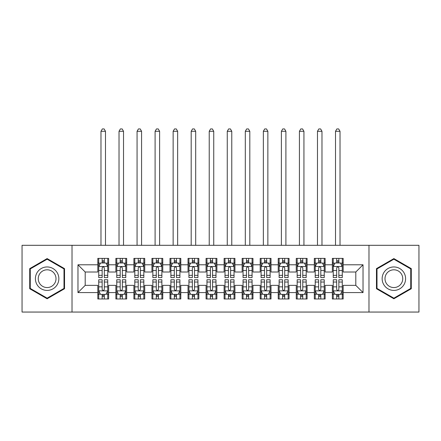 <?xml version="1.0" encoding="UTF-8"?>
<svg xmlns="http://www.w3.org/2000/svg" width="441" height="441" viewBox="0 0 441 441"><rect width="100%" height="100%" fill="white"/><g stroke="black" fill="none" stroke-linecap="round" stroke-linejoin="round"><path stroke-width="0.66" d="M368.979 312.057L418.95 312.057L418.95 245.306L368.979 245.306L368.979 312.057L72.021 312.057L72.021 245.306L22.05 245.306L22.05 312.057L72.021 312.057M368.979 245.306L72.021 245.306M77.974 292.576L77.974 264.793L97.819 264.793L97.819 272.009L85.196 272.009L85.196 285.355L77.974 292.576L97.819 292.576L97.819 298.976L108.646 298.976L108.646 292.576L115.862 292.576L115.862 298.976L126.688 298.976L126.688 292.576L133.904 292.576L133.904 298.976L144.731 298.976L144.731 292.576L151.947 292.576L151.947 298.976L162.768 298.976L162.768 292.576L169.983 292.576L169.983 298.976L180.81 298.976L180.81 292.576L188.026 292.576L188.026 298.976L198.852 298.976L198.852 292.576L206.068 292.576L206.068 298.976L216.889 298.976L216.889 292.576L224.111 292.576L224.111 298.976L234.932 298.976L234.932 292.576L242.148 292.576L242.148 298.976L252.974 298.976L252.974 292.576L260.19 292.576L260.19 298.976L271.017 298.976L271.017 292.576L278.232 292.576L278.232 298.976L289.053 298.976L289.053 292.576L296.269 292.576L296.269 298.976L307.096 298.976L307.096 292.576L314.312 292.576L314.312 298.976L325.138 298.976L325.138 292.576L332.354 292.576L332.354 298.976L343.181 298.976L343.181 285.355L355.804 285.355L355.804 272.009L343.181 272.009L343.181 264.793L363.026 264.793L363.026 292.576L343.181 292.576M343.181 264.793L343.181 258.387L332.354 258.387L332.354 264.793L325.138 264.793L325.138 258.387L314.312 258.387L314.312 264.793L307.096 264.793L307.096 258.387L296.269 258.387L296.269 264.793L289.053 264.793L289.053 258.387L278.232 258.387L278.232 264.793L271.017 264.793L271.017 258.387L260.19 258.387L260.19 264.793L252.974 264.793L252.974 258.387L242.148 258.387L242.148 264.793L234.932 264.793L234.932 258.387L224.111 258.387L224.111 264.793L216.889 264.793L216.889 258.387L206.068 258.387L206.068 264.793L198.852 264.793L198.852 258.387L188.026 258.387L188.026 264.793L180.81 264.793L180.81 258.387L169.983 258.387L169.983 264.793L162.768 264.793L162.768 258.387L151.947 258.387L151.947 264.793L144.731 264.793L144.731 258.387L133.904 258.387L133.904 264.793L126.688 264.793L126.688 258.387L115.862 258.387L115.862 264.793L108.646 264.793L108.646 258.387L97.819 258.387L97.819 264.793M325.138 292.576L325.138 285.355L332.354 285.355L332.354 292.576M363.026 264.793L355.804 272.009M307.096 292.576L307.096 285.355L314.312 285.355L314.312 292.576M332.354 264.793L332.354 272.009L325.138 272.009L325.138 264.793M289.053 292.576L289.053 285.355L296.269 285.355L296.269 292.576M314.312 264.793L314.312 272.009L307.096 272.009L307.096 264.793M271.017 292.576L271.017 285.355L278.232 285.355L278.232 292.576M296.269 264.793L296.269 272.009L289.053 272.009L289.053 264.793M252.974 292.576L252.974 285.355L260.19 285.355L260.19 292.576M278.232 264.793L278.232 272.009L271.017 272.009L271.017 264.793M234.932 292.576L234.932 285.355L242.148 285.355L242.148 292.576M260.19 264.793L260.19 272.009L252.974 272.009L252.974 264.793M216.889 292.576L216.889 285.355L224.111 285.355L224.111 292.576M242.148 264.793L242.148 272.009L234.932 272.009L234.932 264.793M198.852 292.576L198.852 285.355L206.068 285.355L206.068 292.576M224.111 264.793L224.111 272.009L216.889 272.009L216.889 264.793M180.81 292.576L180.81 285.355L188.026 285.355L188.026 292.576M206.068 264.793L206.068 272.009L198.852 272.009L198.852 264.793M162.768 292.576L162.768 285.355L169.983 285.355L169.983 292.576M188.026 264.793L188.026 272.009L180.81 272.009L180.81 264.793M144.731 292.576L144.731 285.355L151.947 285.355L151.947 292.576M169.983 264.793L169.983 272.009L162.768 272.009L162.768 264.793M126.688 292.576L126.688 285.355L133.904 285.355L133.904 292.576M151.947 264.793L151.947 272.009L144.731 272.009L144.731 264.793M108.646 292.576L108.646 285.355L115.862 285.355L115.862 292.576M133.904 264.793L133.904 272.009L126.688 272.009L126.688 264.793M85.196 285.355L97.819 285.355L97.819 292.576M115.862 264.793L115.862 272.009L108.646 272.009L108.646 264.793M332.354 262.897L333.258 262.897M342.277 262.897L343.181 262.897M314.312 262.897L315.216 262.897M324.234 262.897L325.138 262.897M296.269 262.897L297.173 262.897M306.192 262.897L307.096 262.897M278.232 262.897L279.131 262.897M288.155 262.897L289.053 262.897M260.19 262.897L261.094 262.897M270.113 262.897L271.017 262.897M242.148 262.897L243.052 262.897M252.07 262.897L252.974 262.897M224.111 262.897L225.009 262.897M234.033 262.897L234.932 262.897M206.068 262.897L206.967 262.897M215.991 262.897L216.889 262.897M188.026 262.897L188.93 262.897M197.948 262.897L198.852 262.897M169.983 262.897L170.888 262.897M179.906 262.897L180.81 262.897M151.947 262.897L152.845 262.897M161.869 262.897L162.768 262.897M133.904 262.897L134.808 262.897M143.827 262.897L144.731 262.897M115.862 262.897L116.766 262.897M125.784 262.897L126.688 262.897M97.819 262.897L98.723 262.897M107.742 262.897L108.646 262.897M97.819 294.467L98.723 294.467M107.742 294.467L108.646 294.467M115.862 294.467L116.766 294.467M125.784 294.467L126.688 294.467M133.904 294.467L134.808 294.467M143.827 294.467L144.731 294.467M151.947 294.467L152.845 294.467M161.869 294.467L162.768 294.467M169.983 294.467L170.888 294.467M179.906 294.467L180.81 294.467M188.026 294.467L188.93 294.467M197.948 294.467L198.852 294.467M206.068 294.467L206.967 294.467M215.991 294.467L216.889 294.467M224.111 294.467L225.009 294.467M234.033 294.467L234.932 294.467M242.148 294.467L243.052 294.467M252.07 294.467L252.974 294.467M260.19 294.467L261.094 294.467M270.113 294.467L271.017 294.467M278.232 294.467L279.131 294.467M288.155 294.467L289.053 294.467M296.269 294.467L297.173 294.467M306.192 294.467L307.096 294.467M314.312 294.467L315.216 294.467M324.234 294.467L325.138 294.467M332.354 294.467L333.258 294.467M342.277 294.467L343.181 294.467M77.974 264.793L85.196 272.009M355.804 285.355L363.026 292.576M64.535 268.63L47.126 258.58L29.718 268.63L29.718 288.734L47.126 298.783L64.535 288.734L64.535 268.63M376.465 268.63L376.465 288.734L393.874 298.783L411.282 288.734L411.282 268.63L393.874 258.58L376.465 268.63M104.319 260.73L102.152 260.73M107.742 275.338L104.319 275.338L104.319 277.598L107.742 277.598L107.742 266.596L105.939 262.985L100.526 262.985L98.723 266.596L98.723 277.598L102.152 277.598L102.152 275.338L98.723 275.338M98.723 266.596L98.723 258.387M107.742 266.596L107.742 258.387M102.152 262.985L102.152 258.387M104.319 258.387L104.319 262.985M104.319 275.338L104.319 267.946C103.596 266.557 102.874 266.557 102.152 267.946L102.152 275.338M104.319 262.897L102.152 262.897M105.487 245.306L105.487 131.286L100.978 131.286L100.978 245.306M100.978 131.286L102.334 128.943L104.137 128.943L105.487 131.286M102.152 296.633L104.319 296.633M98.723 282.025L102.152 282.025L102.152 279.765L98.723 279.765L98.723 290.768L100.526 294.379L105.939 294.379L107.742 290.768L107.742 279.765L104.319 279.765L104.319 282.025L107.742 282.025M107.742 290.768L107.742 298.976M98.723 290.768L98.723 298.976M104.319 294.379L104.319 298.976M102.152 298.976L102.152 294.379M102.152 282.025L102.152 289.417C102.874 290.806 103.596 290.806 104.319 289.417L104.319 282.025M102.152 294.467L104.319 294.467M122.355 260.73L120.195 260.73M125.784 275.338L122.355 275.338L122.355 277.598L125.784 277.598L125.784 266.596L123.982 262.985L118.568 262.985L116.766 266.596L116.766 277.598L120.195 277.598L120.195 275.338L116.766 275.338M116.766 266.596L116.766 258.387M125.784 266.596L125.784 258.387M120.195 262.985L120.195 258.387M122.355 258.387L122.355 262.985M122.355 275.338L122.355 267.946C121.639 266.557 120.917 266.557 120.195 267.946L120.195 275.338M122.355 262.897L120.195 262.897M123.53 245.306L123.53 131.286L119.02 131.286L119.02 245.306M119.02 131.286L120.371 128.943L122.179 128.943L123.53 131.286M140.398 260.73L138.231 260.73M143.827 275.338L140.398 275.338L140.398 277.598L143.827 277.598L143.827 266.596L142.024 262.985L136.611 262.985L134.808 266.596L134.808 277.598L138.231 277.598L138.231 275.338L134.808 275.338M134.808 266.596L134.808 258.387M143.827 266.596L143.827 258.387M138.231 262.985L138.231 258.387M140.398 258.387L140.398 262.985M140.398 275.338L140.398 267.946C139.676 266.557 138.954 266.557 138.231 267.946L138.231 275.338M140.398 262.897L138.231 262.897M141.572 245.306L141.572 131.286L137.063 131.286L137.063 245.306M137.063 131.286L138.413 128.943L140.216 128.943L141.572 131.286M120.195 296.633L122.355 296.633M116.766 282.025L120.195 282.025L120.195 279.765L116.766 279.765L116.766 290.768L118.568 294.379L123.982 294.379L125.784 290.768L125.784 279.765L122.355 279.765L122.355 282.025L125.784 282.025M125.784 290.768L125.784 298.976M116.766 290.768L116.766 298.976M122.355 294.379L122.355 298.976M120.195 298.976L120.195 294.379M120.195 282.025L120.195 289.417C120.911 290.806 121.633 290.806 122.355 289.417L122.355 282.025M120.195 294.467L122.355 294.467M138.231 296.633L140.398 296.633M134.808 282.025L138.231 282.025L138.231 279.765L134.808 279.765L134.808 290.768L136.611 294.379L142.024 294.379L143.827 290.768L143.827 279.765L140.398 279.765L140.398 282.025L143.827 282.025M143.827 290.768L143.827 298.976M134.808 290.768L134.808 298.976M140.398 294.379L140.398 298.976M138.231 298.976L138.231 294.379M138.231 282.025L138.231 289.417C138.954 290.806 139.676 290.806 140.398 289.417L140.398 282.025M138.231 294.467L140.398 294.467M57.28 272.819A11.725 11.725 0 0 0 41.261 268.525A11.725 11.725 0 0 0 36.972 284.544A11.725 11.725 0 0 0 52.992 288.838A11.725 11.725 0 0 0 57.28 272.819M54.816 274.241A8.881 8.881 0 0 0 42.689 270.995A8.881 8.881 0 0 0 39.436 283.122A8.881 8.881 0 0 0 51.564 286.369A8.881 8.881 0 0 0 54.816 274.241M47.126 298.16L30.258 288.42L30.258 268.944L47.126 259.203L63.995 268.944L63.995 288.42L47.126 298.16M404.028 272.819A11.725 11.725 0 0 0 388.008 268.525A11.725 11.725 0 0 0 383.72 284.544A11.725 11.725 0 0 0 399.739 288.838A11.725 11.725 0 0 0 404.028 272.819M401.564 274.241A8.881 8.881 0 0 0 389.436 270.995A8.881 8.881 0 0 0 386.184 283.122A8.881 8.881 0 0 0 398.311 286.369A8.881 8.881 0 0 0 401.564 274.241M393.874 298.16L377.005 288.42L377.005 268.944L393.874 259.203L410.742 268.944L410.742 288.42L393.874 298.16M158.44 260.73L156.274 260.73M161.869 275.338L158.44 275.338L158.44 277.598L161.869 277.598L161.869 266.596L160.061 262.985L154.653 262.985L152.845 266.596L152.845 277.598L156.274 277.598L156.274 275.338L152.845 275.338M152.845 266.596L152.845 258.387M161.869 266.596L161.869 258.387M156.274 262.985L156.274 258.387M158.44 258.387L158.44 262.985M158.44 275.338L158.44 267.946C157.718 266.557 156.996 266.557 156.274 267.946L156.274 275.338M158.44 262.897L156.274 262.897M159.614 245.306L159.614 131.286L155.1 131.286L155.1 245.306M155.1 131.286L156.456 128.943L158.258 128.943L159.614 131.286M176.483 260.73L174.316 260.73M179.906 275.338L176.483 275.338L176.483 277.598L179.906 277.598L179.906 266.596L178.103 262.985L172.69 262.985L170.888 266.596L170.888 277.598L174.316 277.598L174.316 275.338L170.888 275.338M170.888 266.596L170.888 258.387M179.906 266.596L179.906 258.387M174.316 262.985L174.316 258.387M176.483 258.387L176.483 262.985M176.483 275.338L176.483 267.946C175.761 266.557 175.038 266.557 174.316 267.946L174.316 275.338M176.483 262.897L174.316 262.897M177.651 245.306L177.651 131.286L173.142 131.286L173.142 245.306M173.142 131.286L174.498 128.943L176.301 128.943L177.651 131.286M156.274 296.633L158.44 296.633M152.845 282.025L156.274 282.025L156.274 279.765L152.845 279.765L152.845 290.768L154.653 294.379L160.061 294.379L161.869 290.768L161.869 279.765L158.44 279.765L158.44 282.025L161.869 282.025M161.869 290.768L161.869 298.976M152.845 290.768L152.845 298.976M158.44 294.379L158.44 298.976M156.274 298.976L156.274 294.379M156.274 282.025L156.274 289.417C156.996 290.806 157.718 290.806 158.44 289.417L158.44 282.025M156.274 294.467L158.44 294.467M174.316 296.633L176.483 296.633M170.888 282.025L174.316 282.025L174.316 279.765L170.888 279.765L170.888 290.768L172.69 294.379L178.103 294.379L179.906 290.768L179.906 279.765L176.483 279.765L176.483 282.025L179.906 282.025M179.906 290.768L179.906 298.976M170.888 290.768L170.888 298.976M176.483 294.379L176.483 298.976M174.316 298.976L174.316 294.379M174.316 282.025L174.316 289.417C175.038 290.806 175.755 290.806 176.483 289.417L176.483 282.025M174.316 294.467L176.483 294.467M194.52 260.73L192.359 260.73M197.948 275.338L194.52 275.338L194.52 277.598L197.948 277.598L197.948 266.596L196.146 262.985L190.733 262.985L188.93 266.596L188.93 277.598L192.359 277.598L192.359 275.338L188.93 275.338M188.93 266.596L188.93 258.387M197.948 266.596L197.948 258.387M192.359 262.985L192.359 258.387M194.52 258.387L194.52 262.985M194.52 275.338L194.52 267.946C193.803 266.557 193.081 266.557 192.359 267.946L192.359 275.338M194.52 262.897L192.359 262.897M195.694 245.306L195.694 131.286L191.185 131.286L191.185 245.306M191.185 131.286L192.535 128.943L194.343 128.943L195.694 131.286M192.359 296.633L194.52 296.633M188.93 282.025L192.359 282.025L192.359 279.765L188.93 279.765L188.93 290.768L190.733 294.379L196.146 294.379L197.948 290.768L197.948 279.765L194.52 279.765L194.52 282.025L197.948 282.025M197.948 290.768L197.948 298.976M188.93 290.768L188.93 298.976M194.52 294.379L194.52 298.976M192.359 298.976L192.359 294.379M192.359 282.025L192.359 289.417C193.075 290.806 193.797 290.806 194.52 289.417L194.52 282.025M192.359 294.467L194.52 294.467M212.562 260.73L210.396 260.73M215.991 275.338L212.562 275.338L212.562 277.598L215.991 277.598L215.991 266.596L214.188 262.985L208.775 262.985L206.967 266.596L206.967 277.598L210.396 277.598L210.396 275.338L206.967 275.338M206.967 266.596L206.967 258.387M215.991 266.596L215.991 258.387M210.396 262.985L210.396 258.387M212.562 258.387L212.562 262.985M212.562 275.338L212.562 267.946C211.84 266.557 211.118 266.557 210.396 267.946L210.396 275.338M212.562 262.897L210.396 262.897M213.736 245.306L213.736 131.286L209.227 131.286L209.227 245.306M209.227 131.286L210.578 128.943L212.38 128.943L213.736 131.286M210.396 296.633L212.562 296.633M206.967 282.025L210.396 282.025L210.396 279.765L206.967 279.765L206.967 290.768L208.775 294.379L214.188 294.379L215.991 290.768L215.991 279.765L212.562 279.765L212.562 282.025L215.991 282.025M215.991 290.768L215.991 298.976M206.967 290.768L206.967 298.976M212.562 294.379L212.562 298.976M210.396 298.976L210.396 294.379M210.396 282.025L210.396 289.417C211.118 290.806 211.84 290.806 212.562 289.417L212.562 282.025M210.396 294.467L212.562 294.467M230.604 260.73L228.438 260.73M234.033 275.338L230.604 275.338L230.604 277.598L234.033 277.598L234.033 266.596L232.225 262.985L226.812 262.985L225.009 266.596L225.009 277.598L228.438 277.598L228.438 275.338L225.009 275.338M225.009 266.596L225.009 258.387M234.033 266.596L234.033 258.387M228.438 262.985L228.438 258.387M230.604 258.387L230.604 262.985M230.604 275.338L230.604 267.946C229.882 266.557 229.16 266.557 228.438 267.946L228.438 275.338M230.604 262.897L228.438 262.897M231.773 245.306L231.773 131.286L227.264 131.286L227.264 245.306M227.264 131.286L228.62 128.943L230.423 128.943L231.773 131.286M228.438 296.633L230.604 296.633M225.009 282.025L228.438 282.025L228.438 279.765L225.009 279.765L225.009 290.768L226.812 294.379L232.225 294.379L234.033 290.768L234.033 279.765L230.604 279.765L230.604 282.025L234.033 282.025M234.033 290.768L234.033 298.976M225.009 290.768L225.009 298.976M230.604 294.379L230.604 298.976M228.438 298.976L228.438 294.379M228.438 282.025L228.438 289.417C229.16 290.806 229.882 290.806 230.604 289.417L230.604 282.025M228.438 294.467L230.604 294.467M248.641 260.73L246.48 260.73M252.07 275.338L248.641 275.338L248.641 277.598L252.07 277.598L252.07 266.596L250.268 262.985L244.854 262.985L243.052 266.596L243.052 277.598L246.48 277.598L246.48 275.338L243.052 275.338M243.052 266.596L243.052 258.387M252.07 266.596L252.07 258.387M246.48 262.985L246.48 258.387M248.641 258.387L248.641 262.985M248.641 275.338L248.641 267.946C247.925 266.557 247.203 266.557 246.48 267.946L246.48 275.338M248.641 262.897L246.48 262.897M249.815 245.306L249.815 131.286L245.306 131.286L245.306 245.306M245.306 131.286L246.657 128.943L248.465 128.943L249.815 131.286M246.48 296.633L248.641 296.633M243.052 282.025L246.48 282.025L246.48 279.765L243.052 279.765L243.052 290.768L244.854 294.379L250.268 294.379L252.07 290.768L252.07 279.765L248.641 279.765L248.641 282.025L252.07 282.025M252.07 290.768L252.07 298.976M243.052 290.768L243.052 298.976M248.641 294.379L248.641 298.976M246.48 298.976L246.48 294.379M246.48 282.025L246.48 289.417C247.197 290.806 247.919 290.806 248.641 289.417L248.641 282.025M246.48 294.467L248.641 294.467M266.684 260.73L264.517 260.73M270.113 275.338L266.684 275.338L266.684 277.598L270.113 277.598L270.113 266.596L268.31 262.985L262.897 262.985L261.094 266.596L261.094 277.598L264.517 277.598L264.517 275.338L261.094 275.338M261.094 266.596L261.094 258.387M270.113 266.596L270.113 258.387M264.517 262.985L264.517 258.387M266.684 258.387L266.684 262.985M266.684 275.338L266.684 267.946C265.962 266.557 265.245 266.557 264.517 267.946L264.517 275.338M266.684 262.897L264.517 262.897M267.858 245.306L267.858 131.286L263.349 131.286L263.349 245.306M263.349 131.286L264.699 128.943L266.502 128.943L267.858 131.286M264.517 296.633L266.684 296.633M261.094 282.025L264.517 282.025L264.517 279.765L261.094 279.765L261.094 290.768L262.897 294.379L268.31 294.379L270.113 290.768L270.113 279.765L266.684 279.765L266.684 282.025L270.113 282.025M270.113 290.768L270.113 298.976M261.094 290.768L261.094 298.976M266.684 294.379L266.684 298.976M264.517 298.976L264.517 294.379M264.517 282.025L264.517 289.417C265.239 290.806 265.962 290.806 266.684 289.417L266.684 282.025M264.517 294.467L266.684 294.467M284.726 260.73L282.56 260.73M288.155 275.338L284.726 275.338L284.726 277.598L288.155 277.598L288.155 266.596L286.347 262.985L280.939 262.985L279.131 266.596L279.131 277.598L282.56 277.598L282.56 275.338L279.131 275.338M279.131 266.596L279.131 258.387M288.155 266.596L288.155 258.387M282.56 262.985L282.56 258.387M284.726 258.387L284.726 262.985M284.726 275.338L284.726 267.946C284.004 266.557 283.282 266.557 282.56 267.946L282.56 275.338M284.726 262.897L282.56 262.897M285.9 245.306L285.9 131.286L281.386 131.286L281.386 245.306M281.386 131.286L282.742 128.943L284.544 128.943L285.9 131.286M282.56 296.633L284.726 296.633M279.131 282.025L282.56 282.025L282.56 279.765L279.131 279.765L279.131 290.768L280.939 294.379L286.347 294.379L288.155 290.768L288.155 279.765L284.726 279.765L284.726 282.025L288.155 282.025M288.155 290.768L288.155 298.976M279.131 290.768L279.131 298.976M284.726 294.379L284.726 298.976M282.56 298.976L282.56 294.379M282.56 282.025L282.56 289.417C283.282 290.806 284.004 290.806 284.726 289.417L284.726 282.025M282.56 294.467L284.726 294.467M302.769 260.73L300.602 260.73M306.192 275.338L302.769 275.338L302.769 277.598L306.192 277.598L306.192 266.596L304.389 262.985L298.976 262.985L297.173 266.596L297.173 277.598L300.602 277.598L300.602 275.338L297.173 275.338M297.173 266.596L297.173 258.387M306.192 266.596L306.192 258.387M300.602 262.985L300.602 258.387M302.769 258.387L302.769 262.985M302.769 275.338L302.769 267.946C302.046 266.557 301.324 266.557 300.602 267.946L300.602 275.338M302.769 262.897L300.602 262.897M303.937 245.306L303.937 131.286L299.428 131.286L299.428 245.306M299.428 131.286L300.784 128.943L302.587 128.943L303.937 131.286M300.602 296.633L302.769 296.633M297.173 282.025L300.602 282.025L300.602 279.765L297.173 279.765L297.173 290.768L298.976 294.379L304.389 294.379L306.192 290.768L306.192 279.765L302.769 279.765L302.769 282.025L306.192 282.025M306.192 290.768L306.192 298.976M297.173 290.768L297.173 298.976M302.769 294.379L302.769 298.976M300.602 298.976L300.602 294.379M300.602 282.025L300.602 289.417C301.324 290.806 302.046 290.806 302.769 289.417L302.769 282.025M300.602 294.467L302.769 294.467M320.805 260.73L318.645 260.73M324.234 275.338L320.805 275.338L320.805 277.598L324.234 277.598L324.234 266.596L322.432 262.985L317.018 262.985L315.216 266.596L315.216 277.598L318.645 277.598L318.645 275.338L315.216 275.338M315.216 266.596L315.216 258.387M324.234 266.596L324.234 258.387M318.645 262.985L318.645 258.387M320.805 258.387L320.805 262.985M320.805 275.338L320.805 267.946C320.089 266.557 319.367 266.557 318.645 267.946L318.645 275.338M320.805 262.897L318.645 262.897M321.98 245.306L321.98 131.286L317.47 131.286L317.47 245.306M317.47 131.286L318.821 128.943L320.629 128.943L321.98 131.286M318.645 296.633L320.805 296.633M315.216 282.025L318.645 282.025L318.645 279.765L315.216 279.765L315.216 290.768L317.018 294.379L322.432 294.379L324.234 290.768L324.234 279.765L320.805 279.765L320.805 282.025L324.234 282.025M324.234 290.768L324.234 298.976M315.216 290.768L315.216 298.976M320.805 294.379L320.805 298.976M318.645 298.976L318.645 294.379M318.645 282.025L318.645 289.417C319.361 290.806 320.083 290.806 320.805 289.417L320.805 282.025M318.645 294.467L320.805 294.467M338.848 260.73L336.681 260.73M342.277 275.338L338.848 275.338L338.848 277.598L342.277 277.598L342.277 266.596L340.474 262.985L335.061 262.985L333.258 266.596L333.258 277.598L336.681 277.598L336.681 275.338L333.258 275.338M333.258 266.596L333.258 258.387M342.277 266.596L342.277 258.387M336.681 262.985L336.681 258.387M338.848 258.387L338.848 262.985M338.848 275.338L338.848 267.946C338.126 266.557 337.404 266.557 336.681 267.946L336.681 275.338M338.848 262.897L336.681 262.897M340.022 245.306L340.022 131.286L335.513 131.286L335.513 245.306M335.513 131.286L336.863 128.943L338.666 128.943L340.022 131.286M336.681 296.633L338.848 296.633M333.258 282.025L336.681 282.025L336.681 279.765L333.258 279.765L333.258 290.768L335.061 294.379L340.474 294.379L342.277 290.768L342.277 279.765L338.848 279.765L338.848 282.025L342.277 282.025M342.277 290.768L342.277 298.976M333.258 290.768L333.258 298.976M338.848 294.379L338.848 298.976M336.681 298.976L336.681 294.379M336.681 282.025L336.681 289.417C337.404 290.806 338.126 290.806 338.848 289.417L338.848 282.025M336.681 294.467L338.848 294.467M107.698 266.502L98.767 266.502M98.723 263.205L100.421 263.205M106.049 263.205L107.742 263.205M102.152 270.504L98.723 270.504M107.742 270.504L104.319 270.504M104.319 261.877L102.152 261.877M98.767 290.862L107.698 290.862M107.742 294.164L106.049 294.164M100.421 294.164L98.723 294.164M104.319 286.859L107.742 286.859M98.723 286.859L102.152 286.859M102.152 295.487L104.319 295.487M125.74 266.502L116.81 266.502M116.766 263.205L118.458 263.205M124.092 263.205L125.784 263.205M120.195 270.504L116.766 270.504M125.784 270.504L122.355 270.504M122.355 261.877L120.195 261.877M143.783 266.502L134.852 266.502M134.808 263.205L136.501 263.205M142.129 263.205L143.827 263.205M138.231 270.504L134.808 270.504M143.827 270.504L140.398 270.504M140.398 261.877L138.231 261.877M116.81 290.862L125.74 290.862M125.784 294.164L124.092 294.164M118.458 294.164L116.766 294.164M122.355 286.859L125.784 286.859M116.766 286.859L120.195 286.859M120.195 295.487L122.355 295.487M134.852 290.862L143.783 290.862M143.827 294.164L142.129 294.164M136.501 294.164L134.808 294.164M140.398 286.859L143.827 286.859M134.808 286.859L138.231 286.859M138.231 295.487L140.398 295.487M161.819 266.502L152.889 266.502M152.845 263.205L154.543 263.205M160.171 263.205L161.869 263.205M156.274 270.504L152.845 270.504M161.869 270.504L158.44 270.504M158.44 261.877L156.274 261.877M179.862 266.502L170.932 266.502M170.888 263.205L172.585 263.205M178.214 263.205L179.906 263.205M174.316 270.504L170.888 270.504M179.906 270.504L176.483 270.504M176.483 261.877L174.316 261.877M152.889 290.862L161.819 290.862M161.869 294.164L160.171 294.164M154.543 294.164L152.845 294.164M158.44 286.859L161.869 286.859M152.845 286.859L156.274 286.859M156.274 295.487L158.44 295.487M170.932 290.862L179.862 290.862M179.906 294.164L178.214 294.164M172.585 294.164L170.888 294.164M176.483 286.859L179.906 286.859M170.888 286.859L174.316 286.859M174.316 295.487L176.483 295.487M197.904 266.502L188.974 266.502M188.93 263.205L190.622 263.205M196.251 263.205L197.948 263.205M192.359 270.504L188.93 270.504M197.948 270.504L194.52 270.504M194.52 261.877L192.359 261.877M188.974 290.862L197.904 290.862M197.948 294.164L196.251 294.164M190.622 294.164L188.93 294.164M194.52 286.859L197.948 286.859M188.93 286.859L192.359 286.859M192.359 295.487L194.52 295.487M215.947 266.502L207.016 266.502M206.967 263.205L208.665 263.205M214.293 263.205L215.991 263.205M210.396 270.504L206.967 270.504M215.991 270.504L212.562 270.504M212.562 261.877L210.396 261.877M207.016 290.862L215.947 290.862M215.991 294.164L214.293 294.164M208.665 294.164L206.967 294.164M212.562 286.859L215.991 286.859M206.967 286.859L210.396 286.859M210.396 295.487L212.562 295.487M233.984 266.502L225.053 266.502M225.009 263.205L226.707 263.205M232.335 263.205L234.033 263.205M228.438 270.504L225.009 270.504M234.033 270.504L230.604 270.504M230.604 261.877L228.438 261.877M225.053 290.862L233.984 290.862M234.033 294.164L232.335 294.164M226.707 294.164L225.009 294.164M230.604 286.859L234.033 286.859M225.009 286.859L228.438 286.859M228.438 295.487L230.604 295.487M252.026 266.502L243.096 266.502M243.052 263.205L244.749 263.205M250.378 263.205L252.07 263.205M246.48 270.504L243.052 270.504M252.07 270.504L248.641 270.504M248.641 261.877L246.48 261.877M243.096 290.862L252.026 290.862M252.07 294.164L250.378 294.164M244.749 294.164L243.052 294.164M248.641 286.859L252.07 286.859M243.052 286.859L246.48 286.859M246.48 295.487L248.641 295.487M270.068 266.502L261.138 266.502M261.094 263.205L262.786 263.205M268.415 263.205L270.113 263.205M264.517 270.504L261.094 270.504M270.113 270.504L266.684 270.504M266.684 261.877L264.517 261.877M261.138 290.862L270.068 290.862M270.113 294.164L268.415 294.164M262.786 294.164L261.094 294.164M266.684 286.859L270.113 286.859M261.094 286.859L264.517 286.859M264.517 295.487L266.684 295.487M288.111 266.502L279.181 266.502M279.131 263.205L280.829 263.205M286.457 263.205L288.155 263.205M282.56 270.504L279.131 270.504M288.155 270.504L284.726 270.504M284.726 261.877L282.56 261.877M279.181 290.862L288.111 290.862M288.155 294.164L286.457 294.164M280.829 294.164L279.131 294.164M284.726 286.859L288.155 286.859M279.131 286.859L282.56 286.859M282.56 295.487L284.726 295.487M306.148 266.502L297.217 266.502M297.173 263.205L298.871 263.205M304.499 263.205L306.192 263.205M300.602 270.504L297.173 270.504M306.192 270.504L302.769 270.504M302.769 261.877L300.602 261.877M297.217 290.862L306.148 290.862M306.192 294.164L304.499 294.164M298.871 294.164L297.173 294.164M302.769 286.859L306.192 286.859M297.173 286.859L300.602 286.859M300.602 295.487L302.769 295.487M324.19 266.502L315.26 266.502M315.216 263.205L316.908 263.205M322.542 263.205L324.234 263.205M318.645 270.504L315.216 270.504M324.234 270.504L320.805 270.504M320.805 261.877L318.645 261.877M315.26 290.862L324.19 290.862M324.234 294.164L322.542 294.164M316.908 294.164L315.216 294.164M320.805 286.859L324.234 286.859M315.216 286.859L318.645 286.859M318.645 295.487L320.805 295.487M342.233 266.502L333.302 266.502M333.258 263.205L334.951 263.205M340.579 263.205L342.277 263.205M336.681 270.504L333.258 270.504M342.277 270.504L338.848 270.504M338.848 261.877L336.681 261.877M333.302 290.862L342.233 290.862M342.277 294.164L340.579 294.164M334.951 294.164L333.258 294.164M338.848 286.859L342.277 286.859M333.258 286.859L336.681 286.859M336.681 295.487L338.848 295.487"/></g></svg>
